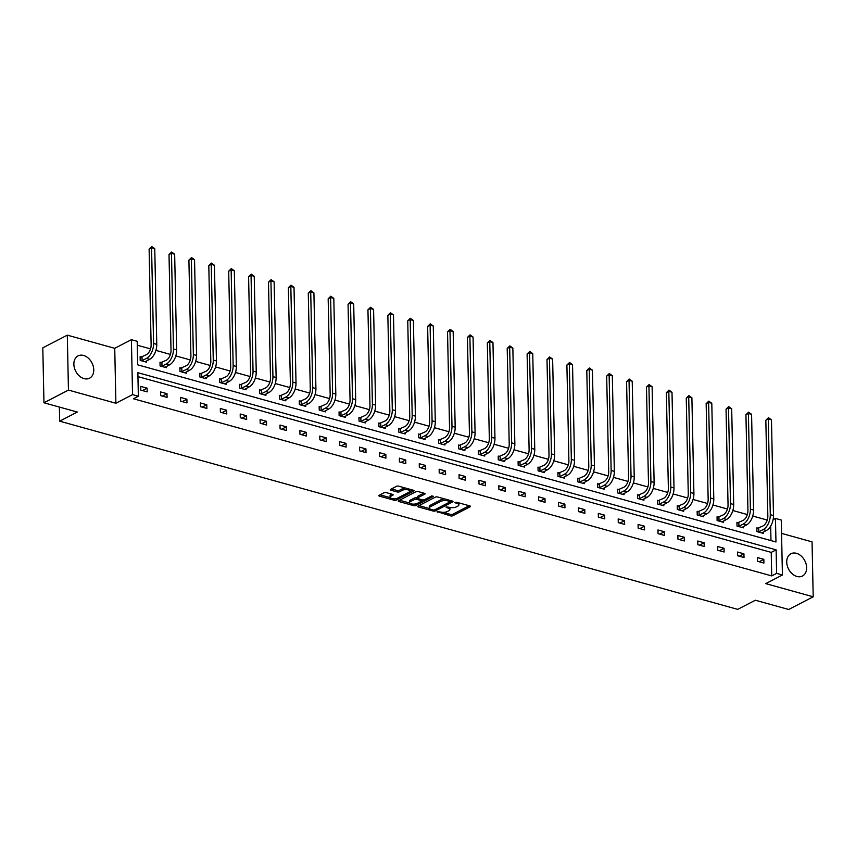 <?xml version="1.0" encoding="UTF-8"?>
<svg xmlns="http://www.w3.org/2000/svg" width="856" height="856" viewBox="0 0 856 856"><rect width="100%" height="100%" fill="white"/><g stroke="black" fill="none" stroke-linecap="round" stroke-linejoin="round"><path stroke-width="1.28" d="M437.095 511.599L450.598 515.89A1.584 0.61 178.8 0 0 452.813 515.74L470.126 506.763A1.584 0.61 178.8 0 0 470.447 506.388A1.584 0.61 178.8 0 0 469.837 505.917L456.537 502.226L454.761 502.6L456.911 503.403A5.05 1.937 178.8 0 1 458.88 504.89A5.05 1.937 178.8 0 1 457.832 506.11L456.398 506.859A5.05 1.937 178.8 0 1 449.314 507.341L446.04 506.966L447.966 508.036A5.05 1.937 178.8 0 1 449.935 509.523A5.05 1.937 178.8 0 1 448.886 510.743L447.453 511.492A5.05 1.937 178.8 0 1 440.369 511.974L437.095 511.599M83.567 355.454A12.551 9.127 -117.4 0 1 93.251 366.282A12.551 9.127 -117.4 0 1 89.591 378.181A12.551 9.127 -117.4 0 1 84.059 378.62A12.551 9.127 -117.4 0 1 74.376 367.791A12.551 9.127 -117.4 0 1 78.046 355.903A12.551 9.127 -117.4 0 1 83.567 355.454M796.444 553.318A12.551 9.127 -117.4 0 1 806.127 564.147A12.551 9.127 -117.4 0 1 802.457 576.035A12.551 9.127 -117.4 0 1 796.925 576.473A12.551 9.127 -117.4 0 1 787.242 565.645A12.551 9.127 -117.4 0 1 790.912 553.757A12.551 9.127 -117.4 0 1 796.444 553.318M67.303 335.145L68.448 390.079L115.892 403.251L114.736 348.317L67.303 335.145L42.8 347.846L43.956 402.78L77.297 412.036L59.663 421.173L737.712 609.365L755.356 600.227L788.697 609.483L813.2 596.793L812.044 541.859L781.549 533.384M43.956 402.78L68.448 390.079M386.216 492.617A1.584 0.61 178.8 0 0 384.002 492.778L379.144 495.292A1.584 0.61 178.8 0 0 378.823 495.667A1.584 0.61 178.8 0 0 379.433 496.138L394.209 500.236A1.584 0.61 178.8 0 0 396.414 500.086L413.737 491.109A1.584 0.61 178.8 0 0 414.058 490.734A1.584 0.61 178.8 0 0 413.437 490.263L398.671 486.165A1.584 0.61 178.8 0 0 396.456 486.315L390.593 489.365A1.584 0.61 178.8 0 0 390.261 489.739A1.584 0.61 178.8 0 0 390.882 490.21L397.205 491.965A1.584 0.61 178.8 0 0 399.42 491.804L402.32 490.306A4.227 1.626 178.8 0 1 407.017 489.664A4.227 1.626 178.8 0 1 409.896 491.141A4.227 1.626 178.8 0 1 409.018 492.157L397.623 498.064A4.227 1.626 178.8 0 1 392.936 498.695A4.227 1.626 178.8 0 1 390.058 497.229A4.227 1.626 178.8 0 1 390.925 496.213L392.829 495.228A1.584 0.61 178.8 0 0 393.15 494.843A1.584 0.61 178.8 0 0 392.54 494.372L386.216 492.617M773.096 519.678L775.461 518.447L781.271 520.052L782.416 574.986L765.756 583.621L813.2 596.793M782.416 574.986L776.617 573.381L776.125 549.852L137.859 372.692L138.351 396.232L132.552 394.616L131.396 339.682L137.195 341.298L137.688 364.827L775.964 541.976L775.461 518.447M138.351 396.232L133.45 398.768L771.716 575.917L776.617 573.381M115.892 403.251L132.552 394.616M418.07 506.099A1.584 0.61 178.8 0 0 417.749 506.474A1.584 0.61 178.8 0 0 418.359 506.945L433.136 511.043A1.584 0.61 178.8 0 0 435.351 510.893L452.664 501.916A1.584 0.61 178.8 0 0 452.985 501.541A1.584 0.61 178.8 0 0 452.375 501.07L437.598 496.972A1.584 0.61 178.8 0 0 435.383 497.122L418.07 506.099M413.673 505.639L398.896 501.541A1.584 0.61 178.8 0 1 398.286 501.07A1.584 0.61 178.8 0 1 398.607 500.696L415.92 491.719A1.584 0.61 178.8 0 1 418.135 491.569L424.458 493.324A1.584 0.61 178.8 0 1 425.079 493.794A1.584 0.61 178.8 0 1 424.747 494.169L417.728 497.807A1.584 0.61 178.8 0 0 417.396 498.192A1.584 0.61 178.8 0 0 418.017 498.652L422.211 499.818A1.584 0.61 178.8 0 0 424.426 499.669L431.734 495.881L433.489 496.362L415.888 505.489A1.584 0.61 178.8 0 1 413.673 505.639L413.587 504.141M59.364 407.049L59.663 421.173M161.442 362.623L160.008 362.227L160.083 365.94L166.46 367.705L166.439 366.454M201.224 373.665L199.79 373.27L199.876 376.982L206.253 378.748L206.221 377.496M241.018 384.708L239.584 384.312L239.659 388.025L246.036 389.79L246.014 388.538M280.8 395.75L279.366 395.354L279.452 399.067L285.829 400.833L285.797 399.581M320.593 406.793L319.16 406.397L319.235 410.11L325.612 411.875L325.59 410.623M360.376 417.835L358.942 417.439L359.028 421.152L365.405 422.918L365.373 421.666M400.169 428.877L398.736 428.482L398.81 432.194L405.188 433.96L405.166 432.708M439.952 439.92L438.518 439.524L438.604 443.237L444.981 445.013L444.949 443.75M479.745 450.962L478.311 450.566L478.386 454.279L484.764 456.055L484.742 454.793M519.528 462.015L518.094 461.609L518.18 465.322L524.557 467.098L524.525 465.835M559.321 473.058L557.887 472.651L557.962 476.364L564.339 478.14L564.318 476.888M599.104 484.1L597.67 483.704L597.755 487.406L604.133 489.183L604.101 487.931M638.897 495.143L637.463 494.747L637.538 498.46L643.915 500.225L643.894 498.973M678.68 506.185L677.257 505.789L677.331 509.502L683.709 511.267L683.677 510.016M718.473 517.227L717.039 516.831L717.114 520.544L723.491 522.31L723.47 521.058M758.255 528.27L756.832 527.874L756.907 531.587L763.285 533.352L763.252 532.1M770.978 540.596L770.668 526.066M767.233 520.063L752.734 516.04M747.342 514.542L732.843 510.518M727.45 509.02L712.952 504.997M707.559 503.499L693.05 499.465M687.657 497.978L673.158 493.944M667.766 492.457L653.267 488.423M647.874 486.936L633.376 482.902M627.983 481.404L613.474 477.38M608.081 475.883L593.582 471.859M588.19 470.361L573.691 466.338M568.298 464.84L553.8 460.817M548.407 459.319L533.898 455.296M528.505 453.798L514.007 449.775M508.614 448.276L494.115 444.253M488.723 442.755L474.224 438.732M468.831 437.234L454.322 433.211M448.929 431.713L434.431 427.69M429.038 426.192L414.539 422.169M409.147 420.671L394.648 416.647M389.255 415.149L374.746 411.126M369.353 409.628L354.855 405.605M349.462 404.107L334.964 400.084M329.571 398.586L315.062 394.562M309.679 393.065L295.17 389.041M289.777 387.543L275.279 383.52M269.886 382.022L255.388 377.999M249.995 376.501L235.486 372.478M230.104 370.98L215.594 366.957M210.202 365.459L195.703 361.425M190.31 359.937L175.812 355.903M170.419 354.416L155.91 350.382M150.517 348.895L137.281 345.214M738.364 522.749L736.93 522.353L737.016 526.066L743.383 527.831L743.361 526.579M698.582 511.706L697.148 511.31L697.223 515.023L703.6 516.789L703.578 515.537M658.788 500.664L657.355 500.268L657.44 503.981L663.807 505.746L663.785 504.494M619.006 489.621L617.572 489.225L617.647 492.938L624.024 494.704L623.992 493.452M579.212 478.579L577.779 478.183L577.864 481.885L584.231 483.661L584.209 482.41M539.43 467.536L537.996 467.13L538.071 470.843L544.448 472.619L544.416 471.356M499.637 456.494L498.203 456.088L498.278 459.8L504.655 461.577L504.633 460.314M459.854 445.441L458.42 445.045L458.495 448.758L464.872 450.534L464.84 449.272M420.061 434.399L418.627 434.003L418.702 437.716L425.079 439.492L425.058 438.229M380.278 423.356L378.844 422.96L378.919 426.673L385.296 428.439L385.264 427.187M340.485 412.314L339.051 411.918L339.126 415.631L345.503 417.396L345.482 416.144M300.702 401.271L299.268 400.875L299.343 404.588L305.72 406.354L305.688 405.102M260.909 390.229L259.475 389.833L259.55 393.546L265.927 395.312L265.906 394.06M221.116 379.187L219.692 378.791L219.767 382.504L226.144 384.269L226.112 383.017M181.333 368.144L179.899 367.748L179.974 371.461L186.351 373.227L186.33 371.975M141.54 357.102L140.117 356.706L140.191 360.419L146.569 362.184L146.536 360.932M114.736 348.317L131.396 339.682M771.716 575.917L771.224 552.388L137.934 376.619M771.224 552.388L776.125 549.852M140.737 386.398L147.114 388.164L147.189 391.877L140.812 390.111L140.737 386.398M160.628 391.92L167.006 393.685L167.081 397.398L160.703 395.633L160.628 391.92M180.52 397.441L186.897 399.206L186.972 402.919L180.605 401.154L180.52 397.441M200.411 402.962L206.788 404.728L206.874 408.44L200.497 406.675L200.411 402.962M220.313 408.483L226.69 410.249L226.765 413.962L220.388 412.196L220.313 408.483M240.204 414.004L246.582 415.77L246.656 419.483L240.279 417.717L240.204 414.004M260.096 419.526L266.473 421.291L266.548 425.004L260.181 423.239L260.096 419.526M279.998 425.047L286.364 426.823L286.45 430.525L280.072 428.76L279.998 425.047M299.889 430.568L306.266 432.344L306.341 436.046L299.964 434.281L299.889 430.568M319.78 436.089L326.157 437.865L326.232 441.568L319.855 439.802L319.78 436.089M339.671 441.61L346.049 443.387L346.124 447.1L339.757 445.323L339.671 441.61M359.574 447.132L365.94 448.908L366.026 452.621L359.648 450.845L359.574 447.132M379.465 452.653L385.842 454.429L385.917 458.142L379.54 456.366L379.465 452.653M399.356 458.174L405.733 459.95L405.808 463.663L399.431 461.887L399.356 458.174M419.247 463.695L425.625 465.471L425.7 469.184L419.333 467.408L419.247 463.695M439.149 469.216L445.516 470.993L445.601 474.706L439.224 472.929L439.149 469.216M459.041 474.738L465.418 476.514L465.493 480.227L459.116 478.45L459.041 474.738M478.932 480.27L485.309 482.035L485.384 485.748L479.007 483.972L478.932 480.27M498.823 485.791L505.2 487.556L505.286 491.269L498.909 489.493L498.823 485.791M518.725 491.312L525.103 493.077L525.177 496.79L518.8 495.014L518.725 491.312M538.617 496.833L544.994 498.599L545.069 502.312L538.692 500.546L538.617 496.833M558.508 502.354L564.885 504.12L564.96 507.833L558.583 506.067L558.508 502.354M578.399 507.875L584.776 509.641L584.862 513.354L578.485 511.588L578.399 507.875M598.301 513.397L604.678 515.162L604.753 518.875L598.376 517.11L598.301 513.397M618.192 518.918L624.57 520.683L624.645 524.396L618.267 522.631L618.192 518.918M638.084 524.439L644.461 526.205L644.536 529.918L638.159 528.152L638.084 524.439M657.975 529.96L664.352 531.726L664.438 535.439L658.061 533.673L657.975 529.96M677.877 535.481L684.254 537.247L684.329 540.96L677.952 539.194L677.877 535.481M697.768 541.003L704.146 542.768L704.221 546.481L697.843 544.716L697.768 541.003M717.66 546.524L724.037 548.289L724.112 552.002L717.735 550.237L717.66 546.524M737.551 552.045L743.928 553.811L744.014 557.524L737.637 555.758L737.551 552.045M757.453 557.566L763.83 559.332L763.905 563.045L757.528 561.279L757.453 557.566M763.83 559.332L759.186 561.739M743.928 553.811L739.295 556.218M724.037 548.289L719.404 550.697M704.146 542.768L699.502 545.176M684.254 537.247L679.611 539.655M664.352 531.726L659.719 534.133M644.461 526.205L639.828 528.612M624.57 520.683L619.926 523.091M604.678 515.162L600.035 517.57M584.776 509.641L580.143 512.048M564.885 504.12L560.252 506.527M544.994 498.599L540.35 501.006M525.103 493.077L520.459 495.485M505.2 487.556L500.567 489.964M485.309 482.035L480.676 484.432M465.418 476.514L460.774 478.911M445.516 470.993L440.883 473.389M425.625 465.471L420.992 467.868M405.733 459.95L401.1 462.347M385.842 454.429L381.198 456.826M365.94 448.908L361.307 451.305M346.049 443.387L341.416 445.783M326.157 437.865L321.524 440.262M306.266 432.344L301.622 434.741M286.364 426.823L281.731 429.22M266.473 421.291L261.84 423.699M246.582 415.77L241.948 418.177M226.69 410.249L222.046 412.656M206.788 404.728L202.155 407.135M186.897 399.206L182.264 401.614M167.006 393.685L162.362 396.093M147.114 388.164L142.471 390.571M449.935 509.523L449.903 508.047A5.05 1.937 178.8 0 0 449.625 507.415M458.88 504.89L458.848 503.403A5.05 1.937 178.8 0 0 458.57 502.793M443.076 512.327L450.566 514.403A1.584 0.61 178.8 0 0 452.781 514.253L469.195 505.746M450.074 501.755L451.733 500.899M418.969 505.629L429.594 508.582M433.104 509.962L434.655 509.855L449.849 501.98L447.838 500.888A5.05 1.937 178.8 0 0 440.754 501.37L430.365 506.752A5.05 1.937 178.8 0 0 429.316 507.972A5.05 1.937 178.8 0 0 431.285 509.459L433.104 509.962M445.088 499.048A5.05 1.937 178.8 0 0 440.722 499.883L440.754 501.37M429.316 507.972L429.284 506.485A5.05 1.937 178.8 0 1 430.333 505.265L440.722 499.883M409.767 503.082L399.506 500.225M423.827 493.152L417.696 496.32A1.584 0.61 178.8 0 0 417.364 496.705L417.396 498.192M423.859 499.851L421.452 501.102M416.284 503.777L415.888 505.489M410.441 501.584A4.227 1.626 178.8 0 0 409.564 502.6A4.227 1.626 178.8 0 0 412.442 504.077A4.227 1.626 178.8 0 0 417.14 503.446L421.152 501.359A1.584 0.61 178.8 0 0 421.484 500.985A1.584 0.61 178.8 0 0 420.863 500.514L416.669 499.358A1.584 0.61 178.8 0 0 414.454 499.508L410.441 501.584L410.409 500.097A4.227 1.626 178.8 0 0 409.532 501.113L409.564 502.6M410.409 500.097L414.422 498.021A1.584 0.61 178.8 0 1 416.637 497.871L417.396 498.074M413.641 504.152A1.584 0.61 178.8 0 0 415.856 504.002M390.058 497.229L390.026 495.742A4.227 1.626 178.8 0 1 390.892 494.725L391.898 494.201M409.896 491.141L409.864 489.653A4.227 1.626 178.8 0 0 409.703 489.236M405.712 488.123A4.227 1.626 178.8 0 0 402.299 488.819L402.32 490.306M391.481 488.894L397.173 490.477A1.584 0.61 178.8 0 0 399.388 490.328L402.299 488.819M394.209 500.236L394.177 498.759A1.584 0.61 178.8 0 0 396.392 498.599L396.767 498.406M409.607 491.751L412.806 490.092M380.043 494.832L390.208 497.657M756.843 528.612L763.092 525.894A8.046 4.569 -74.5 0 0 767.843 515.933L765.831 420.243L768.463 417.685L771.47 419.857L773.482 515.547A12.059 6.859 105.5 0 1 766.366 530.485L761.851 532.956M771.47 419.857L768.281 418.969L770.293 514.659A12.059 6.859 105.5 0 1 763.178 529.607L758.341 531.983M768.463 417.685L768.281 418.969L765.831 420.243M758.726 528.152L758.812 531.865M736.952 523.091L743.201 520.373A8.046 4.569 -74.5 0 0 747.941 510.411L745.94 414.721L748.572 412.164L751.579 414.336L753.58 510.026A12.059 6.859 105.5 0 1 746.464 524.963L741.959 527.435M751.579 414.336L748.39 413.448L750.391 509.138A12.059 6.859 105.5 0 1 743.275 524.086L738.439 526.461M748.572 412.164L748.39 413.448L745.94 414.721M738.835 522.631L738.91 526.344M717.05 517.57L723.309 514.852A8.046 4.569 -74.5 0 0 728.049 504.89L726.048 409.2L728.681 406.643L731.687 408.815L733.688 504.505A12.059 6.859 105.5 0 1 726.573 519.442L722.057 521.914M731.687 408.815L728.499 407.927L730.5 503.617A12.059 6.859 105.5 0 1 723.384 518.565L718.548 520.94M728.681 406.643L728.499 407.927L726.048 409.2M718.944 517.11L719.019 520.822M697.159 512.048L703.418 509.331A8.046 4.569 -74.5 0 0 708.158 499.369L706.157 403.679L708.789 401.122L711.796 403.294L713.797 498.984A12.059 6.859 105.5 0 1 706.682 513.921L702.166 516.393M711.796 403.294L708.608 402.406L710.608 498.096A12.059 6.859 105.5 0 1 703.493 513.044L698.657 515.419M708.789 401.122L708.608 402.406L706.157 403.679M699.042 511.588L699.127 515.301M677.267 506.527L683.516 503.81A8.046 4.569 -74.5 0 0 688.267 493.848L686.255 398.158L688.887 395.6L691.894 397.773L693.906 493.463A12.059 6.859 105.5 0 1 686.79 508.4L682.275 510.872M691.894 397.773L688.706 396.884L690.717 492.575A12.059 6.859 105.5 0 1 683.602 507.522L678.765 509.898M688.887 395.6L688.706 396.884L686.255 398.158M679.15 506.067L679.236 509.78M657.376 501.006L663.625 498.288A8.046 4.569 -74.5 0 0 668.365 488.327L666.364 392.637L668.996 390.079L672.003 392.251L674.004 487.941A12.059 6.859 105.5 0 1 666.888 502.879L662.384 505.35M672.003 392.251L668.814 391.363L670.815 487.053A12.059 6.859 105.5 0 1 663.7 502.001L658.863 504.377M668.996 390.079L668.814 391.363L666.364 392.637M659.259 500.546L659.334 504.259M637.474 495.485L643.733 492.767A8.046 4.569 -74.5 0 0 648.473 482.805L646.473 387.115L649.105 384.558L652.112 386.73L654.112 482.42A12.059 6.859 105.5 0 1 646.997 497.357L642.482 499.829M652.112 386.73L648.923 385.842L650.924 481.532A12.059 6.859 105.5 0 1 643.808 496.48L638.972 498.855M649.105 384.558L648.923 385.842L646.473 387.115M639.368 495.025L639.443 498.738M617.583 489.964L623.842 487.246A8.046 4.569 -74.5 0 0 628.582 477.284L626.581 381.594L629.203 379.037L632.22 381.209L634.221 476.899A12.059 6.859 105.5 0 1 627.106 491.836L622.59 494.308M632.22 381.209L629.032 380.321L631.033 476.011A12.059 6.859 105.5 0 1 623.917 490.959L619.081 493.334M629.203 379.037L629.032 380.321L626.581 381.594M619.466 489.504L619.551 493.216M597.691 484.443L603.94 481.725A8.046 4.569 -74.5 0 0 608.691 471.763L606.679 376.073L609.312 373.516L612.318 375.688L614.33 471.378A12.059 6.859 105.5 0 1 607.214 486.315L602.699 488.787M612.318 375.688L609.13 374.8L611.141 470.49A12.059 6.859 105.5 0 1 604.026 485.427L599.189 487.813M609.312 373.516L609.13 374.8L606.679 376.073M599.575 483.982L599.649 487.695M577.8 478.921L584.049 476.204A8.046 4.569 -74.5 0 0 588.789 466.231L586.788 370.541L589.42 367.994L592.427 370.166L594.428 465.857A12.059 6.859 105.5 0 1 587.312 480.794L582.808 483.266M592.427 370.166L589.238 369.278L591.239 464.969A12.059 6.859 105.5 0 1 584.124 479.906L579.287 482.292M589.42 367.994L589.238 369.278L586.788 370.541M579.683 478.461L579.758 482.174M557.898 473.4L564.158 470.672A8.046 4.569 -74.5 0 0 568.898 460.71L566.897 365.02L569.529 362.473L572.536 364.635L574.537 460.325A12.059 6.859 105.5 0 1 567.421 475.273L562.906 477.744M572.536 364.635L569.347 363.757L571.348 459.447A12.059 6.859 105.5 0 1 564.232 474.385L559.396 476.771M569.529 362.473L569.347 363.757L566.897 365.02M559.792 472.94L559.867 476.653M538.007 467.879L544.266 465.15A8.046 4.569 -74.5 0 0 549.006 455.189L547.005 359.499L549.627 356.952L552.634 359.113L554.645 454.804A12.059 6.859 105.5 0 1 547.53 469.751L543.014 472.223M552.634 359.113L549.456 358.236L551.457 453.926A12.059 6.859 105.5 0 1 544.341 468.863L539.505 471.249M549.627 356.952L549.456 358.236L547.005 359.499M539.89 467.419L539.976 471.132M518.115 462.358L524.364 459.629A8.046 4.569 -74.5 0 0 529.115 449.668L527.103 353.977L529.736 351.431L532.742 353.592L534.754 449.282A12.059 6.859 105.5 0 1 527.638 464.23L523.123 466.702M532.742 353.592L529.554 352.715L531.565 448.405A12.059 6.859 105.5 0 1 524.45 463.342L519.613 465.718M529.736 351.431L529.554 352.715L527.103 353.977M519.999 461.898L520.074 465.611M498.224 456.837L504.473 454.108A8.046 4.569 -74.5 0 0 509.213 444.146L507.212 348.456L509.844 345.91L512.851 348.071L514.852 443.761A12.059 6.859 105.5 0 1 507.736 458.709L503.232 461.181M512.851 348.071L509.662 347.194L511.663 442.884A12.059 6.859 105.5 0 1 504.548 457.821L499.711 460.196M509.844 345.91L509.662 347.194L507.212 348.456M500.107 456.376L500.182 460.089M478.322 451.315L484.582 448.587A8.046 4.569 -74.5 0 0 489.322 438.625L487.321 342.935L489.953 340.388L492.96 342.55L494.961 438.24A12.059 6.859 105.5 0 1 487.845 453.188L483.33 455.649M492.96 342.55L489.771 341.672L491.772 437.363A12.059 6.859 105.5 0 1 484.656 452.3L479.82 454.675M489.953 340.388L489.771 341.672L487.321 342.935M480.216 450.855L480.291 454.568M458.431 445.794L464.69 443.066A8.046 4.569 -74.5 0 0 469.43 433.104L467.43 337.414L470.051 334.867L473.058 337.029L475.069 432.719A12.059 6.859 105.5 0 1 467.954 447.667L463.438 450.128M473.058 337.029L469.88 336.151L471.881 431.841A12.059 6.859 105.5 0 1 464.765 446.779L459.929 449.154M470.051 334.867L469.88 336.151L467.43 337.414M460.314 445.334L460.4 449.047M438.54 440.273L444.788 437.544A8.046 4.569 -74.5 0 0 449.539 427.583L447.528 331.893L450.16 329.346L453.166 331.507L455.178 427.198A12.059 6.859 105.5 0 1 448.052 442.145L443.547 444.606M453.166 331.507L449.978 330.63L451.989 426.32A12.059 6.859 105.5 0 1 444.874 441.257L440.038 443.633M450.16 329.346L449.978 330.63L447.528 331.893M440.423 439.813L440.498 443.526M418.648 434.752L424.897 432.023A8.046 4.569 -74.5 0 0 429.637 422.062L427.636 326.371L430.268 323.825L433.275 325.986L435.276 421.676A12.059 6.859 105.5 0 1 428.161 436.624L423.656 439.085M433.275 325.986L430.087 325.109L432.087 420.799A12.059 6.859 105.5 0 1 424.972 435.736L420.135 438.112M430.268 323.825L430.087 325.109L427.636 326.371M420.531 434.292L420.606 438.005M398.746 429.231L405.006 426.502A8.046 4.569 -74.5 0 0 409.746 416.54L407.745 320.85L410.377 318.293L413.384 320.465L415.385 416.155A12.059 6.859 105.5 0 1 408.269 431.103L403.754 433.564M413.384 320.465L410.195 319.577L412.196 415.267A12.059 6.859 105.5 0 1 405.081 430.215L400.244 432.59M410.377 318.293L410.195 319.577L407.745 320.85M400.64 428.77L400.715 432.483M378.855 423.709L385.104 420.981A8.046 4.569 -74.5 0 0 389.855 411.019L387.854 315.329L390.475 312.772L393.482 314.944L395.493 410.634A12.059 6.859 105.5 0 1 388.378 425.582L383.863 428.043M393.482 314.944L390.293 314.056L392.305 409.746A12.059 6.859 105.5 0 1 385.189 424.694L380.353 427.069M390.475 312.772L390.293 314.056L387.854 315.329M380.738 423.249L380.824 426.951M358.964 418.188L365.212 415.46A8.046 4.569 -74.5 0 0 369.963 405.498L367.952 309.808L370.584 307.25L373.591 309.423L375.602 405.113A12.059 6.859 105.5 0 1 368.476 420.061L363.971 422.522M373.591 309.423L370.402 308.535L372.414 404.225A12.059 6.859 105.5 0 1 365.298 419.173L360.462 421.548M370.584 307.25L370.402 308.535L367.952 309.808M360.847 417.728L360.922 421.43M339.072 412.667L345.321 409.938A8.046 4.569 -74.5 0 0 350.061 399.977L348.06 304.287L350.692 301.729L353.699 303.901L355.7 399.591A12.059 6.859 105.5 0 1 348.585 414.539L344.069 417M353.699 303.901L350.511 303.013L352.512 398.703A12.059 6.859 105.5 0 1 345.396 413.651L340.56 416.027M350.692 301.729L350.511 303.013L348.06 304.287M340.955 412.207L341.03 415.909M319.17 407.135L325.43 404.417A8.046 4.569 -74.5 0 0 330.17 394.455L328.169 298.765L330.801 296.208L333.808 298.38L335.809 394.07A12.059 6.859 105.5 0 1 328.693 409.018L324.178 411.479M333.808 298.38L330.619 297.492L332.62 393.182A12.059 6.859 105.5 0 1 325.505 408.13L320.668 410.505M330.801 296.208L330.619 297.492L328.169 298.765M321.064 406.675L321.139 410.388M299.279 401.614L305.528 398.896A8.046 4.569 -74.5 0 0 310.279 388.934L308.278 293.244L310.899 290.687L313.906 292.859L315.918 388.549A12.059 6.859 105.5 0 1 308.802 403.497L304.287 405.958M313.906 292.859L310.717 291.971L312.729 387.661A12.059 6.859 105.5 0 1 305.613 402.609L300.777 404.984M310.899 290.687L310.717 291.971L308.278 293.244M301.162 401.154L301.248 404.867M279.388 396.093L285.637 393.375A8.046 4.569 -74.5 0 0 290.387 383.413L288.376 287.723L291.008 285.166L294.015 287.338L296.015 383.028A12.059 6.859 105.5 0 1 288.9 397.976L284.395 400.437M294.015 287.338L290.826 286.45L292.838 382.14A12.059 6.859 105.5 0 1 285.711 397.088L280.886 399.463M291.008 285.166L290.826 286.45L288.376 287.723M281.271 395.633L281.346 399.345M259.496 390.571L265.745 387.854A8.046 4.569 -74.5 0 0 270.485 377.892L268.484 282.202L271.117 279.645L274.123 281.817L276.124 377.507A12.059 6.859 105.5 0 1 269.009 392.444L264.493 394.916M274.123 281.817L270.935 280.929L272.936 376.619A12.059 6.859 105.5 0 1 265.82 391.567L260.984 393.942M271.117 279.645L270.935 280.929L268.484 282.202M261.38 390.111L261.454 393.824M239.594 385.05L245.854 382.332A8.046 4.569 -74.5 0 0 250.594 372.371L248.593 276.681L251.225 274.123L254.232 276.295L256.233 371.986A12.059 6.859 105.5 0 1 249.117 386.923L244.602 389.394M254.232 276.295L251.043 275.407L253.044 371.097A12.059 6.859 105.5 0 1 245.929 386.045L241.092 388.421M251.225 274.123L251.043 275.407L248.593 276.681M241.488 384.59L241.563 388.303M219.703 379.529L225.952 376.811A8.046 4.569 -74.5 0 0 230.703 366.85L228.691 271.159L231.323 268.602L234.33 270.774L236.342 366.464A12.059 6.859 105.5 0 1 229.226 381.401L224.711 383.873M234.33 270.774L231.141 269.886L233.153 365.576A12.059 6.859 105.5 0 1 226.038 380.524L221.201 382.9M231.323 268.602L231.141 269.886L228.691 271.159M221.586 379.069L221.672 382.782M199.812 374.008L206.061 371.29A8.046 4.569 -74.5 0 0 210.811 361.328L208.8 265.638L211.432 263.081L214.439 265.253L216.44 360.943A12.059 6.859 105.5 0 1 209.324 375.88L204.819 378.352M214.439 265.253L211.25 264.365L213.262 360.055A12.059 6.859 105.5 0 1 206.136 375.003L201.299 377.378M211.432 263.081L211.25 264.365L208.8 265.638M201.695 373.548L201.77 377.261M179.921 368.487L186.169 365.769A8.046 4.569 -74.5 0 0 190.909 355.807L188.909 260.117L191.541 257.56L194.547 259.732L196.548 355.422A12.059 6.859 105.5 0 1 189.433 370.359L184.917 372.831M194.547 259.732L191.359 258.844L193.36 354.534A12.059 6.859 105.5 0 1 186.244 369.482L181.408 371.857M191.541 257.56L191.359 258.844L188.909 260.117M181.804 368.026L181.879 371.739M160.019 362.965L166.278 360.248A8.046 4.569 -74.5 0 0 171.018 350.286L169.017 254.596L171.649 252.039L174.656 254.211L176.657 349.901A12.059 6.859 105.5 0 1 169.541 364.838L165.026 367.31M174.656 254.211L171.468 253.323L173.468 349.013A12.059 6.859 105.5 0 1 166.353 363.961L161.517 366.336M171.649 252.039L171.468 253.323L169.017 254.596M161.912 362.505L161.987 366.218M140.127 357.444L146.376 354.726A8.046 4.569 -74.5 0 0 151.127 344.765L149.115 249.075L151.747 246.517L154.754 248.689L156.766 344.38A12.059 6.859 105.5 0 1 149.65 359.317L145.135 361.788M154.754 248.689L151.566 247.801L153.577 343.491A12.059 6.859 105.5 0 1 146.462 358.439L141.625 360.815M151.747 246.517L151.566 247.801L149.115 249.075M142.01 356.984L142.096 360.697M437.288 511.524L437.298 512.198M455.178 502.258L455.189 502.921M446.233 506.891L446.244 507.565M447.945 506.966L447.966 508.036M456.89 502.322L456.911 503.403M470.105 506.014L470.126 506.763M452.781 514.253L452.813 515.74M450.566 514.403L450.598 515.89M452.642 501.167L452.664 501.916M435.319 509.513L435.351 510.893M433.115 509.962L433.136 511.043M418.349 505.96L418.359 506.945M449.625 500.311L449.646 501.391M447.806 499.808L447.838 500.888M430.333 505.265L430.365 506.752M398.875 500.557L398.896 501.541M424.737 493.42L424.747 494.169M417.696 496.32L417.728 497.807M420.842 499.444L420.863 500.514M416.637 497.871L416.669 499.358M414.422 498.021L414.454 499.508M392.808 494.479L392.829 495.228M390.892 494.725L390.925 496.213M399.388 490.328L399.42 491.804M397.173 490.477L397.205 491.965M390.86 489.225L390.882 490.21M413.716 490.37L413.737 491.109M396.392 498.599L396.414 500.086M379.411 495.153L379.433 496.138M766.366 530.485L763.178 529.607M773.482 515.547L770.293 514.659M746.464 524.963L743.275 524.086M753.58 510.026L750.391 509.138M726.573 519.442L723.384 518.565M733.688 504.505L730.5 503.617M706.682 513.921L703.493 513.044M713.797 498.984L710.608 498.096M686.79 508.4L683.602 507.522M693.906 493.463L690.717 492.575M666.888 502.879L663.7 502.001M674.004 487.941L670.815 487.053M646.997 497.357L643.808 496.48M654.112 482.42L650.924 481.532M627.106 491.836L623.917 490.959M634.221 476.899L631.033 476.011M607.214 486.315L604.026 485.427M614.33 471.378L611.141 470.49M587.312 480.794L584.124 479.906M594.428 465.857L591.239 464.969M567.421 475.273L564.232 474.385M574.537 460.325L571.348 459.447M547.53 469.751L544.341 468.863M554.645 454.804L551.457 453.926M527.638 464.23L524.45 463.342M534.754 449.282L531.565 448.405M507.736 458.709L504.548 457.821M514.852 443.761L511.663 442.884M487.845 453.188L484.656 452.3M494.961 438.24L491.772 437.363M467.954 447.667L464.765 446.779M475.069 432.719L471.881 431.841M448.052 442.145L444.874 441.257M455.178 427.198L451.989 426.32M428.161 436.624L424.972 435.736M435.276 421.676L432.087 420.799M408.269 431.103L405.081 430.215M415.385 416.155L412.196 415.267M388.378 425.582L385.189 424.694M395.493 410.634L392.305 409.746M368.476 420.061L365.298 419.173M375.602 405.113L372.414 404.225M348.585 414.539L345.396 413.651M355.7 399.591L352.512 398.703M328.693 409.018L325.505 408.13M335.809 394.07L332.62 393.182M308.802 403.497L305.613 402.609M315.918 388.549L312.729 387.661M288.9 397.976L285.711 397.088M296.015 383.028L292.838 382.14M269.009 392.444L265.82 391.567M276.124 377.507L272.936 376.619M249.117 386.923L245.929 386.045M256.233 371.986L253.044 371.097M229.226 381.401L226.038 380.524M236.342 366.464L233.153 365.576M209.324 375.88L206.136 375.003M216.44 360.943L213.262 360.055M189.433 370.359L186.244 369.482M196.548 355.422L193.36 354.534M169.541 364.838L166.353 363.961M176.657 349.901L173.468 349.013M149.65 359.317L146.462 358.439M156.766 344.38L153.577 343.491M450.053 500.428L450.085 501.712M421.452 499.604L421.484 500.985"/></g></svg>
